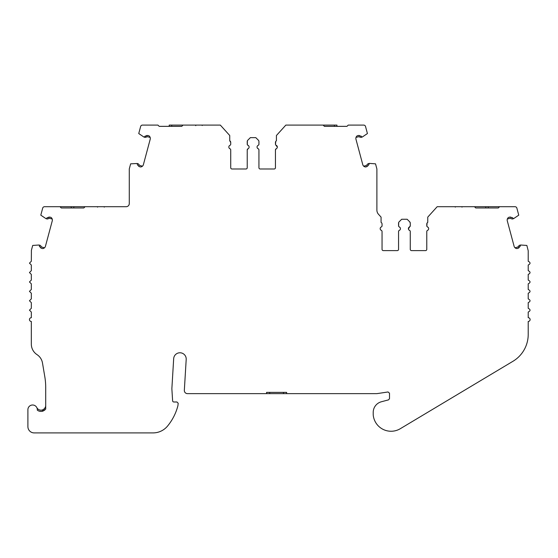 <?xml version="1.0" encoding="UTF-8"?>
<svg xmlns="http://www.w3.org/2000/svg" width="558" height="558" viewBox="0 0 558 558"><rect width="100%" height="100%" fill="white"/><g stroke="black" fill="none" stroke-linecap="round" stroke-linejoin="round"><path stroke-width="0.84" d="M323.152 125.097L324.4 126.352L323.152 125.097L285.842 125.097L276.426 135.51L276.426 140.776A1.883 1.883 0 0 0 275.45 142.423L275.45 144.173A1.256 1.256 0 0 0 276.203 145.317A1.883 1.883 0 0 1 276.203 148.77A1.256 1.256 0 0 0 275.45 149.921L275.45 167.735A1.256 1.256 0 0 1 274.194 168.99L260.195 168.99A1.256 1.256 0 0 1 258.94 167.735L258.94 149.921A1.256 1.256 0 0 0 258.187 148.77A1.883 1.883 0 0 1 258.187 145.317A1.256 1.256 0 0 0 258.94 144.173L258.94 141.551A1.883 1.883 0 0 0 258.389 140.225L255.801 137.638L250.368 137.638L247.78 140.225A1.883 1.883 0 0 0 247.229 141.551L247.229 144.173A1.256 1.256 0 0 0 247.982 145.317A1.883 1.883 0 0 1 247.982 148.77A1.256 1.256 0 0 0 247.229 149.921L247.229 167.735A1.256 1.256 0 0 1 245.973 168.99L231.975 168.99A1.256 1.256 0 0 1 230.719 167.735L230.719 149.921A1.256 1.256 0 0 0 229.966 148.77A1.883 1.883 0 0 1 229.966 145.317L229.966 145.317A1.256 1.256 0 0 0 230.719 144.173L230.719 142.423A1.883 1.883 0 0 0 229.743 140.776L229.743 135.51L220.326 125.097L183.017 125.097L181.769 126.352L159.19 126.352L157.935 125.097L159.19 126.352M507.341 219.029L510.005 218.317L512.279 219.008L513.186 218.764L512.397 217.676L513.555 218.666L518.752 215.158L516.861 208.099A1.883 1.883 0 0 0 515.041 206.711L437.172 206.711L448.144 206.711L437.172 206.711L427.756 217.125L427.756 222.384A1.883 1.883 0 0 0 426.779 224.037L426.779 225.781A1.256 1.256 0 0 0 427.533 226.932A1.883 1.883 0 0 1 427.533 230.377A1.256 1.256 0 0 0 426.779 231.528L426.779 249.349A1.256 1.256 0 0 1 425.524 250.605L411.525 250.605A1.256 1.256 0 0 1 410.27 249.349L410.27 231.528A1.256 1.256 0 0 0 409.516 230.377A1.883 1.883 0 0 1 409.516 226.932A1.256 1.256 0 0 0 410.27 225.781L410.27 223.165A1.883 1.883 0 0 0 409.718 221.833L407.138 219.252L401.697 219.252L399.11 221.833A1.883 1.883 0 0 0 398.558 223.165L398.558 225.781A1.256 1.256 0 0 0 399.312 226.932A1.883 1.883 0 0 1 399.312 230.377A1.256 1.256 0 0 0 398.558 231.528L398.558 249.349A1.256 1.256 0 0 1 397.31 250.605L383.304 250.605A1.256 1.256 0 0 1 382.049 249.349L382.049 231.528A1.256 1.256 0 0 0 381.302 230.377A1.883 1.883 0 0 1 381.302 226.932L381.302 226.932A1.256 1.256 0 0 0 382.049 225.781L382.049 224.037A1.883 1.883 0 0 0 381.072 222.384L381.072 217.125L378.289 214.042A6.271 6.271 0 0 1 376.887 210.073L376.887 169.172A1.883 1.883 0 0 0 376.824 168.683L375.52 163.836L369.284 163.396L368.775 164.833L368.915 163.494L368.008 163.738L366.383 165.475L363.718 166.186M44.884 409.977L42.987 411.079A5.957 5.957 0 0 1 37.288 410.123A4.701 4.701 0 0 0 32.81 405.003A4.701 4.701 0 0 0 27.9 409.705L27.9 426.633A6.271 6.271 0 0 0 34.171 432.903L153.045 432.903A18.812 18.812 0 0 0 167.56 426.054A52.675 52.675 0 0 0 177.925 405.673L178.19 403.239L176.935 401.99L173.866 401.99A1.256 1.256 0 0 1 172.617 400.811L171.913 389.568A12.541 12.541 0 0 1 171.906 388.026L173.678 358.661A6.271 6.271 0 0 1 180.129 352.775A6.271 6.271 0 0 1 186.198 359.422L184.335 390.307A3.139 3.139 0 0 0 187.46 393.634L266.571 393.634L266.571 392.379L286.638 392.379L286.638 393.634L376.497 393.634A6.271 6.271 0 0 0 377.424 393.564L388.075 391.967L389.512 393.209L389.512 398.628L388.584 399.842L381.358 401.774A11 11 0 0 0 373.211 412.397L373.211 414.28A11 11 0 0 0 373.316 415.801A17.94 17.94 0 0 0 400.288 428.711L512.962 361.284A31.353 31.353 0 0 0 528.217 334.381L528.217 321.464A1.883 1.883 0 0 0 530.1 319.581A1.883 1.883 0 0 0 528.217 317.697L528.217 312.055C530.644 310.799 530.644 309.544 528.217 308.295L528.217 302.645C530.644 301.397 530.644 300.141 528.217 298.886L528.217 293.243C530.644 291.987 530.644 290.732 528.217 289.483L528.217 283.834C530.644 282.585 530.644 281.33 528.217 280.074L528.217 274.431C530.644 273.176 530.644 271.92 528.217 270.672L528.217 265.022C530.644 263.774 530.644 262.518 528.217 261.263L528.217 250.786L526.857 245.443L520.614 245.011L519.986 246.476M45.554 406.649L45.7 405.471C45.728 407.403 44.689 408.881 42.568 409.9L42.568 411.211L45.7 409.119L45.7 387.294A62.705 62.705 0 0 0 44.828 376.859L42.492 363.021A12.541 12.541 0 0 0 37.002 354.616A12.541 12.541 0 0 1 31.332 344.133L31.332 321.464A1.883 1.883 0 0 1 29.455 319.581A1.883 1.883 0 0 1 31.332 317.697L31.332 312.055L29.455 310.171L31.332 308.295L31.332 302.645L29.455 300.769L31.332 298.886L31.332 293.243L29.455 291.36L31.332 289.483L31.332 283.834L29.455 281.957L31.332 280.074L31.332 274.431L29.455 272.548L31.332 270.672L31.332 265.022L29.455 263.146L31.332 261.263L31.401 250.298L32.699 245.443L38.941 245.011L40.218 245.353L41.843 247.089L44.5 247.801M52.215 219.029L49.55 218.317L47.27 219.008L46 218.666L40.804 215.158L42.694 208.099A1.883 1.883 0 0 1 44.507 206.711L59.999 206.711L61.254 207.96L59.999 206.711L55.298 206.711L85.081 206.711L83.826 207.96L61.254 207.96M285.842 125.097L296.814 125.097L285.842 125.097M368.775 164.833L366.704 166.689L365.636 166.975A3.139 3.139 0 0 1 362.77 164.652L355.955 139.221A3.139 3.139 0 0 1 357.273 135.782L358.348 135.496L360.782 136.145M474.481 206.711L475.737 207.96L474.481 206.711M519.024 247.654L519.665 246.559L518.033 248.296L516.966 248.589A3.139 3.139 0 0 1 514.106 246.266L507.285 220.835A3.139 3.139 0 0 1 508.61 217.39L509.677 217.104L512.397 217.676M408.414 228.954L410.27 225.781M380.277 228.034L380.479 227.622M257.161 146.419L257.364 146.015M228.947 146.419L229.15 146.015M104.241 207.13L104.625 206.711A0.628 0.628 0 0 1 104.625 206.711C106.606 206.711 106.606 206.711 104.625 206.711C106.606 206.711 106.606 206.711 104.625 206.711L112.36 206.711M209.013 125.097L205.121 125.097L209.013 125.097M146.642 135.559L145.54 136.187L147.821 135.496L148.895 135.782A3.139 3.139 0 0 1 150.214 139.221L143.399 164.652A3.139 3.139 0 0 1 140.532 166.975L139.465 166.689L137.394 164.833L137.254 163.494L138.161 163.738L139.786 165.475L142.45 166.186M48.699 217.174L47.597 217.794L49.878 217.104L50.945 217.39A3.139 3.139 0 0 1 52.264 220.835L45.449 246.266A3.139 3.139 0 0 1 42.589 248.589L41.515 248.296L39.444 246.441L39.304 245.108M519.665 246.559L520.105 246.441M498.308 207.96L499.563 206.711L498.308 207.96L475.737 207.96L491.054 207.96M365.636 166.975L367.589 166.158M361.249 136.243L360.621 136.187M361.068 136.068L361.856 137.156L360.949 137.401L358.668 136.703L356.011 137.421M348.234 125.097L346.978 126.352L348.234 125.097L363.718 125.097A1.883 1.883 0 0 1 365.532 126.492L367.422 133.55L362.226 137.059L361.737 136.905M346.978 126.352L324.4 126.352L334.437 126.352L334.437 125.097L336.941 125.097L336.941 126.352L334.437 126.352M157.935 125.097L142.457 125.097A1.883 1.883 0 0 0 140.637 126.492L138.747 133.55L143.943 137.059L145.54 136.187L145.101 136.068M85.081 206.711L126.143 206.711A3.139 3.139 0 0 0 129.282 203.572L129.282 169.172A1.883 1.883 0 0 1 129.344 168.683L130.642 163.836L137.254 163.494M46.363 218.764L47.151 217.676L47.597 217.794L47.151 217.676M47.088 206.711L52.159 206.711M83.826 207.96L84.279 207.506M183.017 125.097L169.22 125.097L169.22 126.352M186.26 125.097L187.725 125.097M215.583 125.097L220.326 125.097M145.031 125.097L143.776 125.097M192.112 125.097L190.857 125.097M279.209 132.427L276.426 135.51L276.426 140.776L275.847 141.272M318.444 125.097L334.437 125.097M296.389 125.097L300.26 125.097M356.067 125.097L354.818 125.097M339.724 126.352L336.941 126.352M430.539 214.042L427.756 217.125L427.756 222.384L427.177 222.879M507.403 206.711L512.474 206.711M466.641 206.711L465.386 206.711L466.641 206.711M465.386 206.711L448.458 206.711M266.571 393.634L286.638 393.634M36.8 407.584A4.701 4.701 0 0 0 42.568 409.9L43.852 409.202M43.984 409.098L45.219 407.535M515.048 247.801L517.712 247.089L519.338 245.353L520.244 245.108M427.044 223.074L426.842 226.164M427.003 226.492L427.505 226.918M427.581 226.953L428.356 227.622M428.551 229.282L428.356 229.687M427.54 230.377L427.191 230.6M426.975 230.852L426.779 231.521M409.516 230.377L408.693 229.687M409.718 221.833L410.27 223.165M402.325 219.252L401.697 219.252L399.04 221.917M398.698 222.461L398.621 226.178M398.775 226.478L400.135 227.622M400.337 229.282L400.135 229.687M398.754 230.859L398.558 231.528M381.233 230.349L380.479 229.687M382.049 225.781L382.049 224.037M378.289 214.042L381.072 217.125M275.708 141.467L275.512 144.564M275.659 144.871L277.326 147.047M277.221 147.668L277.019 148.072M276.203 148.77L275.45 149.921M258.138 148.749L257.364 148.072M247.354 140.874L247.299 144.578M247.431 144.857L248.805 146.015M249.007 147.668L248.805 148.072M247.982 148.77L247.229 149.921M229.889 148.735L229.15 148.079M230.719 144.173L230.719 142.423L229.743 140.776M150.158 137.421L147.5 136.703L145.219 137.401L144.313 137.156M41.515 248.296L40.741 247.878M40.629 247.766L40.162 246.845M48.839 217.125L49.878 217.104M139.465 166.689L138.684 166.263M138.579 166.158L138.105 165.238M146.789 135.51L147.821 135.496M358.348 135.496L359.233 135.475M359.38 135.51L360.252 136.068M368.064 165.238L367.694 166.04M509.677 217.104L510.563 217.083M510.71 217.125L511.581 217.683M518.926 247.766L518.033 248.296M250.995 137.638L250.368 137.638M97.587 207.13L97.204 206.711C95.223 206.711 95.223 206.711 97.204 206.711C95.223 206.711 95.223 206.711 97.204 206.711L93.702 206.711M202.184 125.515L202.561 125.097C204.542 125.097 204.542 125.097 202.561 125.097C204.542 125.097 204.542 125.097 202.561 125.097L209.515 125.097M195.14 125.097C193.159 125.097 193.159 125.097 195.14 125.097A0.628 0.628 0 0 1 195.767 125.669A0.628 0.628 0 0 0 195.14 125.097L195.147 125.097M455.321 207.13L454.937 206.711L447.99 206.711M462.352 206.711A0.628 0.628 0 0 1 462.359 206.711C464.34 206.711 464.34 206.711 462.359 206.711A0.628 0.628 0 0 0 462.352 206.711L465.86 206.711M311.029 125.097C313.01 125.097 313.01 125.097 311.029 125.097M453.828 206.711L453.424 206.711M461.975 207.13L462.359 206.711M73.796 207.96L73.796 206.711M71.285 207.96L71.285 206.711M171.731 125.097L171.731 126.352M485.767 206.711L485.767 207.96M488.278 206.711L488.278 207.96M283.499 393.634L283.499 392.379M269.702 392.379L269.702 393.634"/></g></svg>

